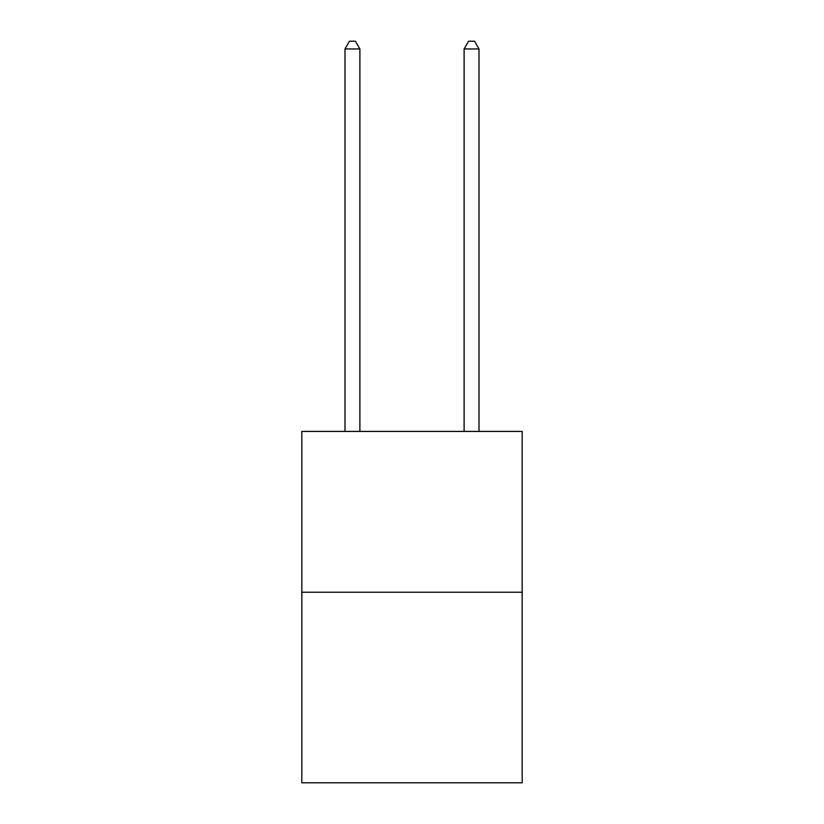 <?xml version="1.0" encoding="UTF-8"?>
<svg xmlns="http://www.w3.org/2000/svg" width="824" height="824" viewBox="0 0 824 824"><rect width="100%" height="100%" fill="white"/><g stroke="black" fill="none" stroke-linecap="round" stroke-linejoin="round"><path stroke-width="1.24" d="M522.179 592.219L522.179 431.416L301.821 431.416L301.821 782.8L522.179 782.8L522.179 592.219L301.821 592.219M359.892 431.416L359.892 48.946L344.998 48.946L344.998 431.416M344.998 48.946L349.469 41.2L355.422 41.2L359.892 48.946M479.002 431.416L479.002 48.946L464.108 48.946L464.108 431.416M464.108 48.946L468.578 41.2L474.531 41.2L479.002 48.946"/></g></svg>
